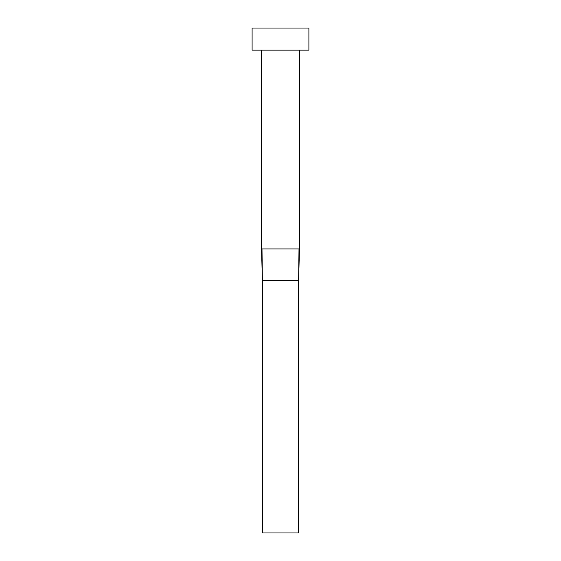 <?xml version="1.0" encoding="UTF-8"?>
<svg xmlns="http://www.w3.org/2000/svg" width="561" height="561" viewBox="0 0 561 561"><rect width="100%" height="100%" fill="white"/><g stroke="black" fill="none" stroke-linecap="round" stroke-linejoin="round"><path stroke-width="0.84" d="M299.434 50.139L299.434 248.944L261.566 248.944L261.566 50.139M308.901 50.139L252.099 50.139L252.099 28.05L308.901 28.05L308.901 50.139M298.999 248.944L298.648 280.5L262.352 280.5L262.001 248.944M299.434 248.944L298.648 280.5L298.648 532.95L262.352 532.95L262.352 280.5L261.566 248.944"/></g></svg>
